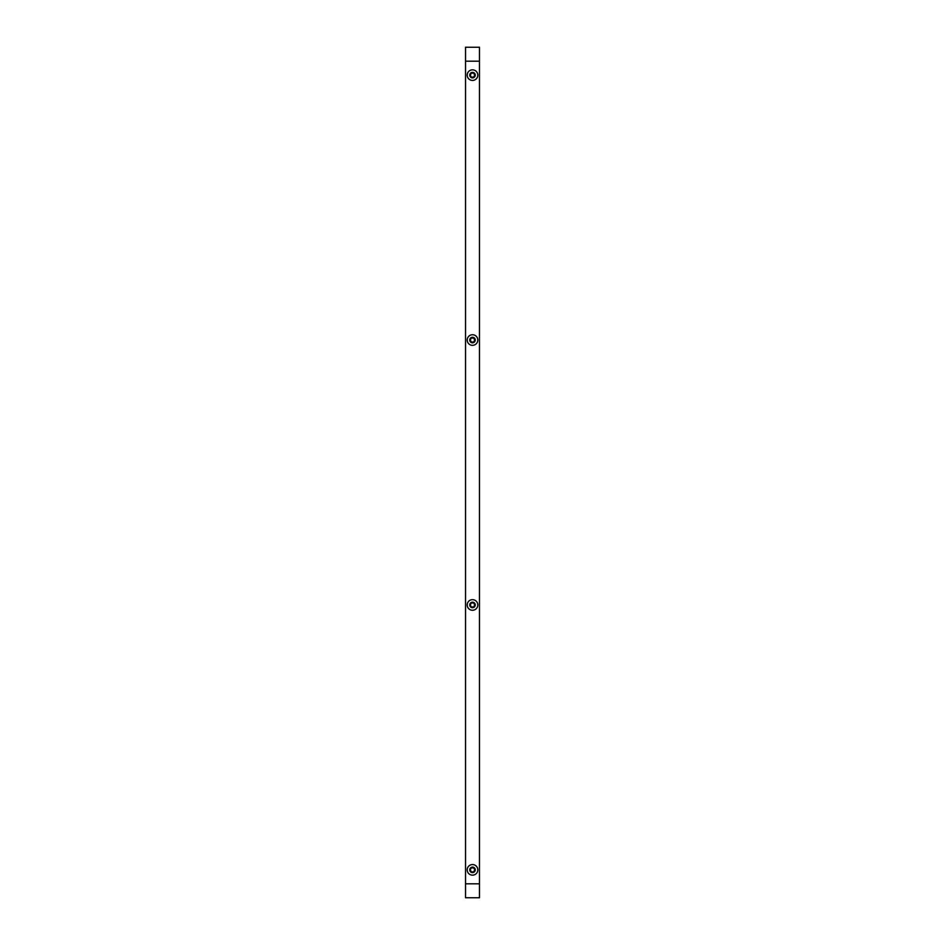<?xml version="1.0" encoding="UTF-8"?>
<svg xmlns="http://www.w3.org/2000/svg" width="945" height="945" viewBox="0 0 945 945"><rect width="100%" height="100%" fill="white"/><g stroke="black" fill="none" stroke-linecap="round" stroke-linejoin="round"><path stroke-width="1.42" d="M479.469 47.25L479.469 61.189L465.531 61.189L465.531 47.25L479.469 47.25M479.469 883.811L479.469 897.75L465.531 897.75L465.531 883.811L479.469 883.811L479.469 61.189M465.531 883.811L465.531 61.189M470.941 871.219A0.791 0.791 0 0 1 470.893 871.514L471.886 872.081A0.791 0.791 0 0 1 473.114 872.081L474.106 871.514A0.791 0.791 0 0 1 474.733 870.439L474.733 869.294A0.791 0.791 0 0 1 474.106 868.219L473.114 867.652A0.791 0.791 0 0 1 471.886 867.652L470.893 868.219A0.791 0.791 0 0 1 470.267 869.294L470.267 870.439A0.791 0.791 0 0 1 470.941 871.219M469.736 869.861A2.764 2.764 0 0 1 472.5 867.108A2.764 2.764 0 0 1 475.264 869.861A2.764 2.764 0 0 1 472.5 872.625A2.764 2.764 0 0 1 469.736 869.861M467.196 869.861A5.304 5.304 0 0 1 472.5 864.569A5.304 5.304 0 0 1 477.804 869.861A5.304 5.304 0 0 1 472.5 875.164A5.304 5.304 0 0 1 467.196 869.861M470.941 76.498A0.791 0.791 0 0 1 470.893 76.781L471.886 77.348A0.791 0.791 0 0 1 473.114 77.348L474.106 76.781A0.791 0.791 0 0 1 474.733 75.706L474.733 74.56A0.791 0.791 0 0 1 474.106 73.486L473.114 72.919A0.791 0.791 0 0 1 471.886 72.919L470.893 73.486A0.791 0.791 0 0 1 470.267 74.56L470.267 75.706A0.791 0.791 0 0 1 470.941 76.498M469.736 75.139A2.764 2.764 0 0 1 472.5 72.375A2.764 2.764 0 0 1 475.264 75.139A2.764 2.764 0 0 1 472.5 77.892A2.764 2.764 0 0 1 469.736 75.139M467.196 75.139A5.304 5.304 0 0 1 472.5 69.835A5.304 5.304 0 0 1 477.804 75.139A5.304 5.304 0 0 1 472.5 80.431A5.304 5.304 0 0 1 467.196 75.139M470.941 606.312A0.791 0.791 0 0 1 470.893 606.595L471.886 607.174A0.791 0.791 0 0 1 473.114 607.174L474.106 606.595A0.791 0.791 0 0 1 474.733 605.532L474.733 604.387A0.791 0.791 0 0 1 474.106 603.312L473.114 602.733A0.791 0.791 0 0 1 471.886 602.733L470.893 603.312A0.791 0.791 0 0 1 470.267 604.387L470.267 605.532A0.791 0.791 0 0 1 470.941 606.312M469.736 604.954A2.764 2.764 0 0 1 472.5 602.189A2.764 2.764 0 0 1 475.264 604.954A2.764 2.764 0 0 1 472.5 607.718A2.764 2.764 0 0 1 469.736 604.954M467.196 604.954A5.304 5.304 0 0 1 472.5 599.662A5.304 5.304 0 0 1 477.804 604.954A5.304 5.304 0 0 1 472.5 610.257A5.304 5.304 0 0 1 467.196 604.954M470.941 341.405A0.791 0.791 0 0 1 470.893 341.688L471.886 342.267A0.791 0.791 0 0 1 473.114 342.267L474.106 341.688A0.791 0.791 0 0 1 474.733 340.613L474.733 339.468A0.791 0.791 0 0 1 474.106 338.404L473.114 337.826A0.791 0.791 0 0 1 471.886 337.826L470.893 338.404A0.791 0.791 0 0 1 470.267 339.468L470.267 340.613A0.791 0.791 0 0 1 470.941 341.405M469.736 340.046A2.764 2.764 0 0 1 472.5 337.282A2.764 2.764 0 0 1 475.264 340.046A2.764 2.764 0 0 1 472.5 342.811A2.764 2.764 0 0 1 469.736 340.046M467.196 340.046A5.304 5.304 0 0 1 472.5 334.743A5.304 5.304 0 0 1 477.804 340.046A5.304 5.304 0 0 1 472.5 345.338A5.304 5.304 0 0 1 467.196 340.046"/></g></svg>
